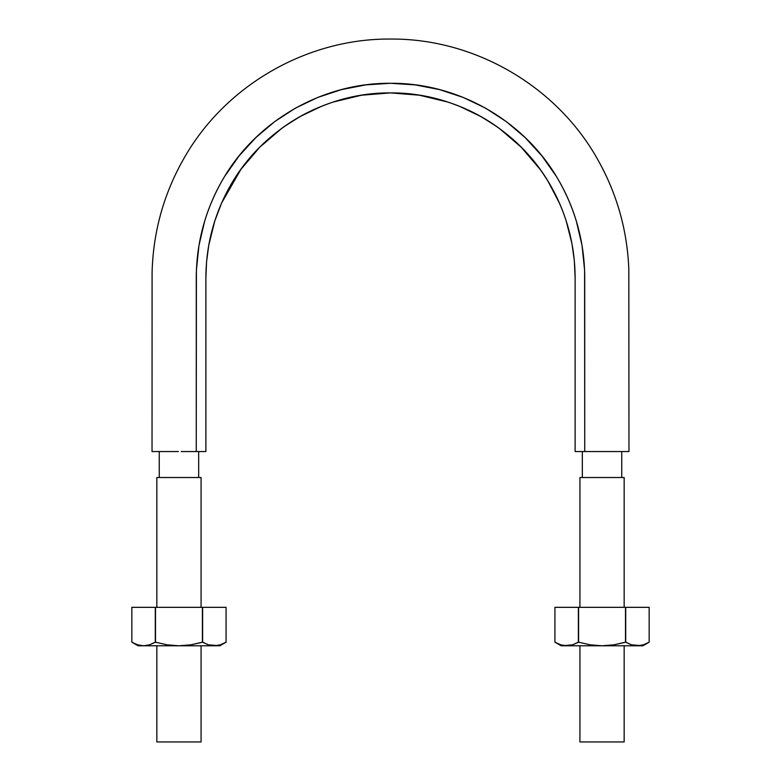 <?xml version="1.0" encoding="UTF-8"?>
<svg xmlns="http://www.w3.org/2000/svg" width="781" height="781" viewBox="0 0 781 781"><rect width="100%" height="100%" fill="white"/><g stroke="black" fill="none" stroke-linecap="round" stroke-linejoin="round"><path stroke-width="1.17" d="M178.429 451.555L152.031 451.555L152.09 272.384C153.203 230.942 164.186 192.311 185.029 156.483C226.666 84.436 308.192 38.054 391.388 39.05C474.594 38.679 555.76 85.666 596.86 158.016C616.6 192.487 627.25 229.585 628.822 269.279L628.969 451.555L602.786 451.555M600.003 451.555L594.448 451.555M589.196 451.555L587.107 451.555M584.832 451.555L575.119 451.555L584.735 451.555L584.588 270.119L582.04 245.459L576.378 221.306C571.546 205.286 564.809 190.232 556.189 176.155L541.907 155.897L525.174 137.602L506.264 121.572L485.47 108.081L463.113 97.391L439.566 89.62L415.228 84.885L390.5 83.284L365.772 84.885L341.434 89.62L317.887 97.391L295.53 108.081L274.736 121.572L255.826 137.602L239.093 155.897L224.811 176.155C216.191 190.232 209.454 205.286 204.622 221.306L198.96 245.459L196.412 270.119L196.265 451.555L205.881 451.555L205.881 278.251L206.565 261.752L208.752 245.283L214.765 221.052L221.599 203.021L240.89 169.379L259.643 147.336L281.756 128.338C297.473 116.857 314.645 108.081 333.302 102.018L361.457 95.223L390.471 92.9L419.368 95.194L447.63 101.999C466.277 108.051 483.449 116.808 499.157 128.279L521.239 147.219L540.032 169.272C551.464 185.019 560.182 202.23 566.186 220.906L571.926 243.535L574.338 260.727L575.119 278.026L575.119 451.555L575.119 277.519C574.923 244.599 566.674 213.828 550.39 185.204C518.496 128.885 455.225 92.343 390.5 92.9C325.775 92.343 262.504 128.885 230.61 185.204C214.326 213.828 206.077 244.599 205.881 277.519L205.881 451.555L196.265 451.555L196.265 277.519C196.47 242.881 205.149 210.509 222.282 180.401C255.836 121.143 322.397 82.708 390.5 83.284C458.603 82.708 525.164 121.143 558.718 180.401C575.851 210.509 584.53 242.881 584.735 277.519L584.735 451.555L628.969 451.555L589.753 451.555M205.881 286.969L205.881 276.367M208.039 249.569L208.566 246.327M210.479 236.75L214.14 223.054M243.223 166.226L255.572 151.563M260.883 146.096L281.209 128.738M284.225 126.571L299.66 116.789M300.236 116.467L321.489 106.304L330.295 103.024M337.626 100.671L355.492 96.278M363.868 94.852L390.5 92.9L417.025 94.833M425.294 96.239L443.344 100.661M450.637 103.004L459.511 106.304L480.764 116.467M481.34 116.789L496.579 126.434M499.742 128.709L520.048 146.037M525.271 151.387L537.728 166.158M543.029 173.519L547.989 181.172L559.567 203.372M566.869 223.063L569.525 232.582M572.297 245.595L573.137 250.721M575.119 276.367L575.119 286.969M191.247 451.555L196.187 451.555M194 451.555L181.202 451.555M198.667 451.555L198.667 477.523L198.667 451.555M621.754 451.555L621.754 477.523L621.754 451.555M156.844 477.523L201.068 477.523L156.844 477.523L156.844 607.335M156.844 741.95L201.068 741.95L201.068 645.789L201.068 741.95L156.844 741.95L156.844 645.789M201.068 642.558L190.798 644.823L178.956 645.789L219.822 645.789L208.41 644.813L202.406 642.187L202.621 607.335L155.292 607.335L202.406 607.335L202.406 642.187L202.953 642.372M201.068 607.335L201.068 477.523L201.068 607.335M579.932 477.523L624.156 477.523L579.932 477.523L579.932 607.335M579.932 741.95L624.156 741.95L624.156 645.789L624.156 741.95L579.932 741.95L579.932 645.789M624.156 642.558L613.886 644.823L602.044 645.789L642.909 645.789L631.497 644.813L625.493 642.187L625.708 607.335L578.379 607.335L625.493 607.335L625.493 642.187L625.708 607.335L649.157 607.335L625.708 607.335L625.708 642.187L631.517 644.823L637.433 645.789L643.368 644.823L637.433 645.789L631.497 644.813L637.433 645.789L602.044 645.789L590.182 644.823L578.594 642.187L572.571 644.823L578.379 642.187L578.379 607.335L554.93 607.335L578.379 607.335L578.379 642.187L578.594 607.335L578.594 642.187L590.182 644.823L602.044 645.789L566.655 645.789L560.719 644.823L554.93 642.187L554.93 607.335L554.93 642.187L560.719 644.823L554.93 642.187L554.93 607.335M624.156 607.335L624.156 477.523L624.156 607.335M220.281 644.823L226.07 642.187L226.07 607.335L226.07 642.187L220.281 644.823L214.345 645.789L220.281 644.823L214.345 645.789L208.41 644.813L214.345 645.789L178.956 645.789L167.095 644.823L155.644 642.226M137.632 644.823L143.567 645.789L178.956 645.789L143.567 645.789L149.483 644.823L155.292 642.187L155.292 607.335L155.507 642.187L149.483 644.823L143.567 645.789L138.091 645.789L143.567 645.789L137.632 644.823L131.843 642.187L131.843 607.335L155.292 607.335L131.843 607.335L131.843 642.187L137.632 644.823L131.843 642.187L131.843 607.335M202.621 642.187L202.621 607.335L226.07 607.335L202.621 607.335L202.621 642.187L208.429 644.823L214.345 645.789M155.507 642.187L155.507 607.335L155.507 642.187L167.095 644.823L178.956 645.789L190.798 644.823L202.406 642.187M643.368 644.823L649.157 642.187L649.157 607.335L649.157 642.187L643.368 644.823L637.433 645.789M560.719 644.823L566.655 645.789L572.571 644.823L578.379 642.187L572.571 644.823L561.178 645.789L602.044 645.789L613.886 644.823L625.493 642.187M159.246 451.555L159.246 477.523M582.333 451.555L582.333 477.523M226.07 607.335L226.07 642.187L219.822 645.789M138.091 645.789L131.843 642.187M649.157 607.335L649.157 642.187L642.909 645.789M561.178 645.789L554.93 642.187"/></g></svg>
